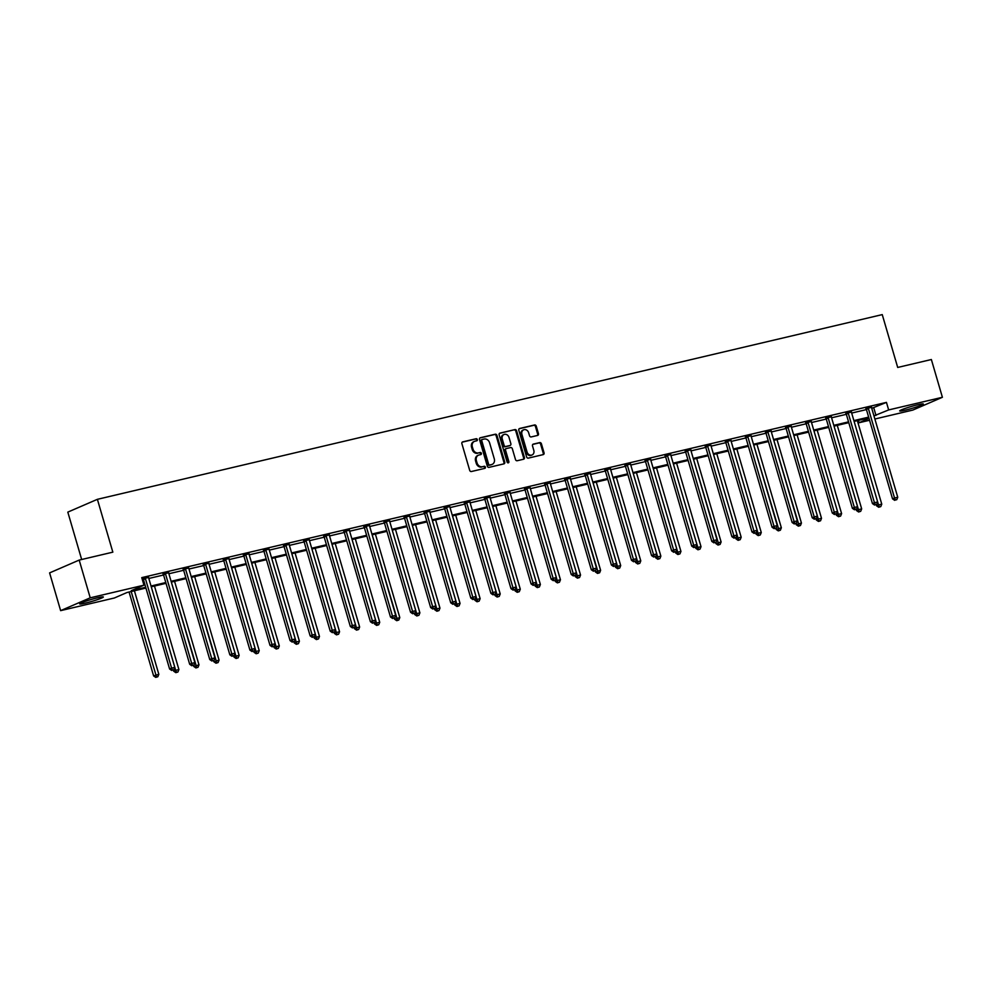<?xml version="1.0" encoding="UTF-8"?>
<svg xmlns="http://www.w3.org/2000/svg" width="992" height="992" viewBox="0 0 992 992"><rect width="100%" height="100%" fill="white"/><g stroke="black" fill="none" stroke-linecap="round" stroke-linejoin="round"><path stroke-width="1.49" d="M477.338 439.543A1.079 0.905 66.6 0 0 476.148 438.724L462.718 441.874A1.55 1.29 66.6 0 0 461.888 443.66L469.687 470.332A1.55 1.29 66.6 0 0 471.386 471.522L484.815 468.36A1.079 0.905 66.6 0 0 484.208 466.29L482.472 466.699A4.96 4.129 66.6 0 1 477.04 462.904L476.383 460.685A4.96 4.129 66.6 0 1 478.466 455.179A4.96 4.129 66.6 0 1 479.049 454.981L480.785 454.572A1.079 0.905 66.6 0 0 480.178 452.501L478.442 452.91A4.96 4.129 66.6 0 1 473.01 449.116L472.353 446.896A4.96 4.129 66.6 0 1 474.436 441.39A4.96 4.129 66.6 0 1 475.019 441.204L476.755 440.795A1.079 0.905 66.6 0 0 477.338 439.543M476.371 440.882A1.079 0.905 66.6 0 0 475.342 439.059L462.21 442.159M484.431 468.447A1.079 0.905 66.6 0 0 483.402 466.637L482.472 466.699M480.401 454.671A1.079 0.905 66.6 0 0 479.372 452.848L478.442 452.91M905.287 410.167A12.313 1.004 -16.3 0 1 899.707 410.924A12.313 1.004 -16.3 0 1 905.646 408.258A12.313 1.004 -16.3 0 1 917.749 404.773A12.313 1.004 -16.3 0 1 923.329 404.017A12.313 1.004 -16.3 0 1 917.389 406.67A12.313 1.004 -16.3 0 1 905.287 410.167M85.287 603.148A12.313 1.004 -16.3 0 1 79.707 603.905A12.313 1.004 -16.3 0 1 85.647 601.239A12.313 1.004 -16.3 0 1 97.749 597.742A12.313 1.004 -16.3 0 1 103.342 596.986A12.313 1.004 -16.3 0 1 97.39 599.652A12.313 1.004 -16.3 0 1 85.287 603.148M537.614 435.426A1.55 1.29 66.6 0 0 538.445 433.64L536.25 426.163A1.55 1.29 66.6 0 0 534.552 424.973L519.647 428.482A1.55 1.29 66.6 0 0 518.816 430.255L526.616 456.94A1.55 1.29 66.6 0 0 528.314 458.118L543.219 454.609A1.55 1.29 66.6 0 0 544.05 452.836L541.409 443.796A1.55 1.29 66.6 0 0 539.71 442.606L533.324 444.106A1.55 1.29 66.6 0 0 532.506 445.892L533.808 450.368A4.142 3.46 66.6 0 1 532.072 454.968A4.142 3.46 66.6 0 1 527.05 451.968L521.916 434.397A4.142 3.46 66.6 0 1 523.652 429.809A4.142 3.46 66.6 0 1 528.674 432.81L529.53 435.736A1.55 1.29 66.6 0 0 531.228 436.926L537.614 435.426M145.923 588.058L127.05 592.497L114.378 597.99L60.636 610.638L49.6 572.892L79.186 560.083L112.84 552.16L97.39 499.323L882.248 314.613L897.698 367.449L931.364 359.526L942.4 397.284L912.814 410.08L874.882 419.008M79.186 560.083L90.222 597.829L143.964 585.181L131.291 590.662L145.7 587.276M871.757 408.332L886.451 402.38L141.757 577.629L143.964 585.181M886.451 402.38L888.658 409.932L942.4 397.284M496.955 435.401A1.55 1.29 66.6 0 0 495.256 434.223L480.351 437.732A1.55 1.29 66.6 0 0 479.52 439.506L487.32 466.19A1.55 1.29 66.6 0 0 489.019 467.368L503.924 463.859A1.55 1.29 66.6 0 0 504.754 462.086L496.955 435.401L496.149 435.748A1.55 1.29 66.6 0 0 494.462 434.57L479.843 438.005M499.993 433.107L514.91 429.598A1.55 1.29 66.6 0 1 516.596 430.776L524.408 457.461A1.55 1.29 66.6 0 1 523.578 459.234L517.192 460.734A1.55 1.29 66.6 0 1 515.493 459.556L512.331 448.731A1.55 1.29 66.6 0 0 510.632 447.553L506.404 448.545A1.55 1.29 66.6 0 0 505.573 450.331L508.871 461.59A1.079 0.905 66.6 0 1 507.098 462.012L499.162 434.88A1.55 1.29 66.6 0 1 499.993 433.107L499.646 433.256M60.636 610.638L90.222 597.829M97.39 499.323L67.816 512.12L81.666 559.5M869.55 420.261L859.072 422.728L869.017 418.426M858.39 420.385L859.072 422.728M873.964 415.884L888.658 409.932M151.02 586.024L165.776 582.552M171.108 581.3L185.864 577.828M191.183 576.575L205.939 573.103M211.271 571.851L226.027 568.366M231.347 567.114L246.103 563.642M251.435 562.39L266.191 558.918M271.51 557.665L286.266 554.193M291.598 552.941L306.354 549.469M311.674 548.216L326.43 544.744M331.762 543.492L346.518 540.02M351.838 538.768L366.594 535.296M371.926 534.031L386.682 530.559M392.001 529.306L406.757 525.834M412.089 524.582L426.845 521.11M432.165 519.858L446.921 516.386M452.253 515.133L467.009 511.661M472.328 510.409L487.084 506.937M492.416 505.684L507.172 502.212M512.492 500.96L527.248 497.488M532.58 496.223L547.336 492.751M552.656 491.499L567.412 488.027M572.744 486.774L587.5 483.302M592.819 482.05L607.575 478.578M612.907 477.326L627.663 473.854M632.983 472.601L647.739 469.129M653.071 467.877L667.827 464.405M673.146 463.152L687.902 459.668M693.234 458.416L707.99 454.944M713.31 453.691L728.066 450.219M733.386 448.967L748.154 445.495M753.474 444.242L768.23 440.77M773.549 439.518L788.305 436.046M793.637 434.794L808.393 431.322M813.713 430.069L828.469 426.597M833.801 425.332L848.557 421.86M853.876 420.608L868.632 417.136M868.868 417.917L854.112 421.389L878.54 504.916L881.764 504.159L857.336 420.633M848.78 422.654L834.024 426.126L858.464 509.64L861.676 508.884L837.26 425.357M828.704 427.378L813.948 430.85L838.376 514.364L841.6 513.608L817.172 430.082M808.616 432.103L793.86 435.575L818.301 519.089L821.512 518.332L797.097 434.818M788.541 436.827L773.785 440.299M768.453 441.552L753.697 445.024M748.377 446.276L733.621 449.748L758.049 533.274L761.273 532.518L736.845 448.992M728.302 451L713.533 454.472L737.974 537.999L741.185 537.242L716.77 453.716M708.214 455.725L693.458 459.209M688.138 460.462L673.37 463.934L697.81 547.448L701.022 546.691L676.606 463.165M668.05 465.186L653.294 468.658L677.722 552.172L680.946 551.416L656.518 467.902M647.974 469.91L633.218 473.382L657.646 556.896L660.858 556.14L636.442 472.626M627.886 474.635L613.13 478.107L637.558 561.621L640.782 560.864L616.354 477.35M607.811 479.359L593.055 482.831L617.483 566.358L620.694 565.589L596.279 482.075M587.723 484.084L572.967 487.556M567.647 488.808L552.891 492.28L577.319 575.806L580.543 575.05L556.115 491.524M547.559 493.545L532.803 497.017L557.231 580.531L560.455 579.774L536.027 496.248M527.484 498.269L512.728 501.741L537.156 585.255L540.38 584.499L515.952 500.972M507.396 502.994L492.64 506.466L517.08 589.98L520.292 589.223L495.864 505.709M487.32 507.718L472.564 511.19L496.992 594.704L500.216 593.948L475.788 510.434M467.232 512.442L452.476 515.914L476.916 599.428L480.128 598.672L455.7 515.158M447.156 517.167L432.4 520.639L456.828 604.165L460.052 603.409L435.624 519.882M427.068 521.891L412.312 525.363L436.753 608.89L439.964 608.133L415.549 524.607M406.993 526.616L392.237 530.1L416.665 613.614L419.889 612.858L395.461 529.331M386.905 531.352L372.149 534.824M366.829 536.077L352.073 539.549L376.501 623.063L379.725 622.306L355.297 538.78M346.741 540.801L331.985 544.273L356.426 627.787L359.637 627.031L335.222 543.517M326.666 545.526L311.91 548.998L336.338 632.512L339.562 631.755L315.134 548.241M306.578 550.25L291.822 553.722L316.262 637.248L319.474 636.48L295.058 552.966M286.502 554.974L271.746 558.446L296.174 641.973L299.398 641.216L274.97 557.69M266.414 559.699L251.658 563.171L276.098 646.697L279.31 645.941L254.894 562.414M246.338 564.423L231.582 567.908L256.01 651.422L259.234 650.665L234.806 567.139M226.25 569.16L211.494 572.632L235.935 656.146L239.146 655.39L214.731 571.863M206.175 573.884L191.419 577.356M186.087 578.609L171.331 582.081M166.011 583.333L151.255 586.805L175.683 670.319L178.907 669.563L154.479 586.049M873.778 407.861L875.986 415.412M142.439 579.973L143.493 579.725M148.812 578.472L163.568 575M168.9 573.748L183.656 570.276M188.976 569.024L203.732 565.552M209.064 564.299L223.82 560.827M229.14 559.575L243.896 556.103M249.228 554.838L263.984 551.366M269.303 550.114L284.059 546.642M289.391 545.389L304.147 541.917M309.467 540.665L324.223 537.193M329.555 535.94L344.311 532.468M349.63 531.216L364.386 527.744M369.718 526.492L384.474 523.02M389.794 521.767L404.55 518.283M409.882 517.03L424.638 513.558M429.958 512.306L444.714 508.834M450.046 507.582L464.802 504.11M470.121 502.857L484.877 499.385M490.209 498.133L504.965 494.661M510.285 493.408L525.041 489.936M530.373 488.684L545.129 485.212M550.448 483.96L565.204 480.475M570.536 479.223L585.292 475.751M590.612 474.498L605.368 471.026M610.7 469.774L625.456 466.302M630.776 465.05L645.532 461.578M650.851 460.325L665.62 456.853M670.939 455.601L685.695 452.129M691.015 450.876L705.783 447.404M711.103 446.14L725.859 442.668M731.178 441.415L745.934 437.943M751.266 436.691L766.022 433.219M771.342 431.966L786.098 428.494M791.43 427.242L806.186 423.77M811.506 422.518L826.262 419.046M831.594 417.793L846.35 414.321M851.669 413.069L866.425 409.584M866.004 408.729L871.534 407.315M845.916 413.453L851.458 412.04M825.84 418.178L831.383 416.764M805.752 422.902L811.295 421.501M785.676 427.639L791.219 426.225M765.588 432.363L771.131 430.95M745.513 437.088L751.056 435.674M725.425 441.812L730.968 440.398M705.349 446.536L710.892 445.123A1.575 1.314 66.6 0 0 710.966 445.656L737.093 535.048L733.882 535.804L707.742 446.412A1.575 1.314 66.6 0 0 707.482 445.879L707.346 445.668M685.261 451.261L690.804 449.847M665.186 455.985L670.728 454.572M645.098 460.71L650.64 459.308M625.022 465.446L630.565 464.033A1.575 1.314 66.6 0 0 630.639 464.566L656.766 553.945L653.554 554.702L627.415 465.322A1.575 1.314 66.6 0 0 627.155 464.777L627.018 464.578M604.934 470.171L610.477 468.757M584.858 474.895L590.401 473.482M564.77 479.62L570.313 478.206M544.695 484.344L550.238 482.93M524.607 489.068L530.15 487.655A1.575 1.314 66.6 0 0 530.224 488.2L556.363 577.58L553.139 578.336L527.012 488.957A1.575 1.314 66.6 0 0 526.752 488.411L526.603 488.2M504.531 493.793L510.074 492.379M484.443 498.53L489.986 497.116M464.368 503.254L469.91 501.84M444.28 507.978L449.822 506.565A1.575 1.314 66.6 0 0 449.897 507.098L476.036 596.477L472.824 597.234L446.685 507.854A1.575 1.314 66.6 0 0 446.425 507.309L446.288 507.11M424.204 512.703L429.747 511.289M404.116 517.427L409.659 516.014M384.04 522.152L389.583 520.738M363.952 526.876L369.495 525.462M343.877 531.6L349.42 530.199M323.789 536.337L329.332 534.924M303.713 541.062L309.256 539.648M283.625 545.786L289.168 544.372M263.55 550.51L269.092 549.097A1.575 1.314 66.6 0 0 269.167 549.63L295.306 639.022L292.082 639.778L265.943 550.386A1.575 1.314 66.6 0 0 265.695 549.853L265.546 549.642M243.462 555.235L249.004 553.821M223.386 559.959L228.929 558.546M203.31 564.684L208.841 563.27M183.222 569.408L188.765 568.007A1.575 1.314 66.6 0 0 188.84 568.54L214.979 657.919L211.755 658.676L185.616 569.296A1.575 1.314 66.6 0 0 185.368 568.751L185.219 568.552M163.147 574.145L168.677 572.731M143.059 578.869L142.178 579.068M142.154 578.981L148.602 577.456M474.436 441.39L473.63 441.738A4.96 4.129 66.6 0 0 471.56 447.243L472.353 446.896M477.636 453.257A4.96 4.129 66.6 0 1 472.204 449.463L471.56 447.243M478.466 455.179L477.66 455.526A4.96 4.129 66.6 0 0 475.59 461.02L476.383 460.685M481.666 467.034A4.96 4.129 66.6 0 1 476.234 463.252L475.59 461.02M503.626 463.934A1.55 1.29 66.6 0 0 503.961 462.433L496.149 435.748M482.348 439.481A1.079 0.905 66.6 0 0 481.765 440.721L488.61 464.144A1.079 0.905 66.6 0 0 489.8 464.963L491.635 464.541A4.96 4.129 66.6 0 0 492.218 464.343A4.96 4.129 66.6 0 0 494.289 458.85L489.602 442.841A4.96 4.129 66.6 0 0 484.17 439.047L482.348 439.481M482.1 439.58L481.542 439.828A1.079 0.905 66.6 0 0 480.959 441.068L481.765 440.721M492.218 464.343L491.412 464.69A4.96 4.129 66.6 0 1 490.829 464.888L488.994 465.31A1.079 0.905 66.6 0 1 487.816 464.492L480.959 441.068M499.484 433.38L514.91 429.598M523.28 459.308A1.55 1.29 66.6 0 0 523.602 457.808L515.803 431.123A1.55 1.29 66.6 0 0 514.104 429.945M506.056 448.694L505.598 448.892A1.55 1.29 66.6 0 0 504.767 450.678L508.065 461.937L508.871 461.59M507.954 462.842A1.079 0.905 66.6 0 0 508.065 461.937M509.045 437.509A4.142 3.46 66.6 0 0 504.023 434.496A4.142 3.46 66.6 0 0 502.287 439.096L504.097 445.284A1.55 1.29 66.6 0 0 505.796 446.474L510.024 445.482A1.55 1.29 66.6 0 0 510.855 443.697L509.045 437.509M504.023 434.496L503.217 434.843A4.142 3.46 66.6 0 0 501.493 439.444L502.287 439.096M509.578 445.668A1.55 1.29 66.6 0 1 509.231 445.817L504.99 446.822A1.55 1.29 66.6 0 1 503.304 445.631L501.493 439.444M523.652 429.809L522.846 430.144A4.142 3.46 66.6 0 0 521.11 434.744L521.916 434.397M532.072 454.968L531.278 455.316A4.142 3.46 66.6 0 1 526.256 452.315L521.11 434.744M542.934 454.683A1.55 1.29 66.6 0 0 543.256 453.183L540.603 444.143A1.55 1.29 66.6 0 0 538.916 442.953L532.828 444.391M537.317 435.488A1.55 1.29 66.6 0 0 537.639 433.988L535.457 426.498A1.55 1.29 66.6 0 0 533.758 425.32L519.138 428.755M129.072 592.026L153.611 675.912L158.819 674.287L134.404 590.773M131.18 591.53L156.55 677.04L155.744 677.387L157.827 676.742L156.55 677.04M158.819 674.287L157.827 676.742M155.744 677.387L153.611 675.912M145.452 578.745L143.456 579.613L169.595 668.992L171.591 668.124L145.452 578.745A1.575 1.314 66.6 0 0 145.204 578.2L145.055 578.001M172.534 670.121L173.823 669.823L172.534 670.121L171.591 668.124L174.815 667.368L148.676 577.989A1.575 1.314 66.6 0 1 148.602 577.406L148.614 577.158M143.456 579.613A1.575 1.314 66.6 0 0 143.195 579.068L142.91 578.646M169.595 668.992L171.74 670.468M173.823 669.823L174.815 667.368M173.352 670.022L173.687 671.187L175.683 670.319L176.626 672.316L175.832 672.663L177.915 672.018L176.626 672.316M178.907 669.563L177.915 672.018M175.832 672.663L173.687 671.187M193.428 665.297L193.775 666.463L198.983 664.838L174.567 581.324M171.343 582.081L196.714 667.591L195.908 667.938L197.991 667.294L196.714 667.591M198.983 664.838L197.991 667.294M195.908 667.938L193.775 666.463M165.54 574.021L163.544 574.889L189.683 664.268L191.679 663.4L165.54 574.021A1.575 1.314 66.6 0 0 165.28 573.475L165.143 573.277M192.622 665.396L193.899 665.099L192.622 665.396L191.679 663.4L194.891 662.644L168.752 573.264A1.575 1.314 66.6 0 1 168.69 572.682L168.702 572.434M163.544 574.889A1.575 1.314 66.6 0 0 163.283 574.343L162.986 573.922M189.683 664.268L191.816 665.744M193.899 665.099L194.891 662.644M212.697 660.672L213.987 660.374L212.697 660.672L211.755 658.676L209.758 659.544L183.619 570.164A1.575 1.314 66.6 0 0 183.359 569.619L183.074 569.197M209.758 659.544L211.904 661.019M213.987 660.374L214.979 657.919M213.516 660.573L213.85 661.738L219.071 660.114L194.643 576.6M191.431 577.356L216.789 662.867L215.996 663.214L218.079 662.569L216.789 662.867M219.071 660.114L218.079 662.569M215.996 663.214L213.85 661.738M205.704 564.572L203.707 565.428L229.846 654.819L231.843 653.951L205.704 564.572A1.575 1.314 66.6 0 0 205.443 564.026L205.307 563.828M232.785 655.948L234.062 655.65L232.785 655.948L231.843 653.951L235.054 653.195L208.915 563.816A1.575 1.314 66.6 0 1 208.853 563.22L208.866 562.985M203.707 565.428A1.575 1.314 66.6 0 0 203.447 564.894L203.149 564.473M229.846 654.819L231.979 656.295M234.062 655.65L235.054 653.195M233.591 655.848L233.938 657.014L235.935 656.146L236.877 658.142L236.071 658.49L238.154 657.845L236.877 658.142M239.146 655.39L238.154 657.845M236.071 658.49L233.938 657.014M225.779 559.848L223.783 560.703L249.922 650.095L251.918 649.227L225.779 559.848A1.575 1.314 66.6 0 0 225.531 559.302L225.382 559.091M252.861 651.223L254.15 650.913L252.861 651.223L251.918 649.227L255.142 648.47L229.003 559.079A1.575 1.314 66.6 0 1 228.929 558.496L228.941 558.26M223.783 560.703A1.575 1.314 66.6 0 0 223.522 560.17L223.237 559.748M249.922 650.095L252.067 651.57M254.15 650.913L255.142 648.47M253.679 651.124L254.014 652.29L256.01 651.422L256.953 653.418L256.159 653.765L258.242 653.108L256.953 653.418M259.234 650.665L258.242 653.108M256.159 653.765L254.014 652.29M245.867 555.111L243.871 555.979L270.01 645.37L272.006 644.502L245.867 555.111A1.575 1.314 66.6 0 0 245.607 554.578L245.47 554.367M272.936 646.499L274.226 646.189L272.936 646.499L272.006 644.502L275.218 643.746L249.079 554.354A1.575 1.314 66.6 0 1 249.017 553.772L249.017 553.536M243.871 555.979A1.575 1.314 66.6 0 0 243.61 555.433L243.313 555.012M270.01 645.37L272.143 646.846M274.226 646.189L275.218 643.746M273.755 646.4L274.102 647.565L276.098 646.697L277.028 648.694L276.235 649.041L278.318 648.384L277.028 648.694M279.31 645.941L278.318 648.384M276.235 649.041L274.102 647.565M293.024 641.774L294.314 641.464L293.024 641.774L292.082 639.778L290.086 640.634L263.946 551.254A1.575 1.314 66.6 0 0 263.686 550.709L263.401 550.287M290.086 640.634L292.231 642.109M294.314 641.464L295.306 639.022M293.843 641.675L294.178 642.828L296.174 641.973L297.116 643.969L296.323 644.304L298.406 643.659L297.116 643.969M299.398 641.216L298.406 643.659M296.323 644.304L294.178 642.828M286.031 545.662L284.034 546.53L310.161 635.909L312.17 635.054L286.031 545.662A1.575 1.314 66.6 0 0 285.77 545.116L285.634 544.918M313.1 637.038L314.39 636.74L313.1 637.038L312.17 635.054L315.382 634.285L289.242 544.906A1.575 1.314 66.6 0 1 289.18 544.323L289.18 544.087M284.034 546.53A1.575 1.314 66.6 0 0 283.774 545.984L283.476 545.563M310.161 635.909L312.306 637.385M314.39 636.74L315.382 634.285M313.918 636.951L314.253 638.104L316.262 637.248L317.192 639.232L316.398 639.58L318.482 638.935L317.192 639.232M319.474 636.48L318.482 638.935M316.398 639.58L314.253 638.104M306.106 540.938L304.11 541.806L330.249 631.185L332.246 630.317L306.106 540.938A1.575 1.314 66.6 0 0 305.846 540.392L305.71 540.194M333.188 632.313L334.478 632.016L333.188 632.313L332.246 630.317L335.47 629.56L309.33 540.181A1.575 1.314 66.6 0 1 309.256 539.598L309.268 539.35M304.11 541.806A1.575 1.314 66.6 0 0 303.85 541.26L303.564 540.838M330.249 631.185L332.382 632.66M334.478 632.016L335.47 629.56M334.006 632.214L334.341 633.38L336.338 632.512L337.28 634.508L336.474 634.855L338.57 634.21L337.28 634.508M339.562 631.755L338.57 634.21M336.474 634.855L334.341 633.38M326.194 536.213L324.198 537.081L350.325 626.46L352.334 625.592L326.194 536.213A1.575 1.314 66.6 0 0 325.934 535.668L325.798 535.469M353.264 627.589L354.553 627.291L353.264 627.589L352.334 625.592L355.545 624.836L329.406 535.457A1.575 1.314 66.6 0 1 329.344 534.874L329.344 534.626M324.198 537.081A1.575 1.314 66.6 0 0 323.938 536.536L323.64 536.114M350.325 626.46L352.47 627.936M354.553 627.291L355.545 624.836M354.082 627.49L354.417 628.655L356.426 627.787L357.356 629.784L356.562 630.131L358.645 629.486L357.356 629.784M359.637 627.031L358.645 629.486M356.562 630.131L354.417 628.655M346.27 531.489L344.274 532.357L370.413 621.736L372.409 620.868L346.27 531.489A1.575 1.314 66.6 0 0 346.01 530.943L345.873 530.745M373.352 622.864L374.641 622.567L373.352 622.864L372.409 620.868L375.633 620.112L349.494 530.732A1.575 1.314 66.6 0 1 349.42 530.137L349.432 529.902M344.274 532.357A1.575 1.314 66.6 0 0 344.013 531.811L343.728 531.39M370.413 621.736L372.546 623.212M374.641 622.567L375.633 620.112M374.17 622.765L374.505 623.931L376.501 623.063L377.444 625.059L376.638 625.406L378.733 624.762L377.444 625.059M379.725 622.306L378.733 624.762M376.638 625.406L374.505 623.931M366.358 526.764L364.362 527.62L390.488 617.012L392.497 616.144L366.358 526.764A1.575 1.314 66.6 0 0 366.098 526.219L365.961 526.02M393.427 618.14L394.717 617.83L393.427 618.14L392.497 616.144L395.709 615.387L369.57 526.008A1.575 1.314 66.6 0 1 369.495 525.413L369.508 525.177M364.362 527.62A1.575 1.314 66.6 0 0 364.101 527.087L363.804 526.665M390.488 617.012L392.634 618.487M394.717 617.83L395.709 615.387M394.246 618.041L394.58 619.206L399.801 617.582L375.385 534.056M372.161 534.812L397.519 620.335L396.726 620.682L398.809 620.025L397.519 620.335M399.801 617.582L398.809 620.025M396.726 620.682L394.58 619.206M386.434 522.028L384.437 522.896L410.576 612.287L412.573 611.419L386.434 522.028A1.575 1.314 66.6 0 0 386.173 521.494L386.037 521.284M413.515 613.416L414.805 613.106L413.515 613.416L412.573 611.419L415.797 610.663L389.658 521.271A1.575 1.314 66.6 0 1 389.583 520.688L389.596 520.453M384.437 522.896A1.575 1.314 66.6 0 0 384.177 522.362L383.892 521.941M410.576 612.287L412.709 613.763M414.805 613.106L415.797 610.663M414.321 613.316L414.668 614.482L416.665 613.614L417.607 615.61L416.801 615.958L418.897 615.3L417.607 615.61M419.889 612.858L418.897 615.3M416.801 615.958L414.668 614.482M406.522 517.303L404.525 518.171L430.652 607.563L432.661 606.695L406.522 517.303A1.575 1.314 66.6 0 0 406.261 516.77L406.125 516.559M433.591 608.691L434.88 608.381L433.591 608.691L432.661 606.695L435.872 605.938L409.733 516.547A1.575 1.314 66.6 0 1 409.659 515.964L409.671 515.728M404.525 518.171A1.575 1.314 66.6 0 0 404.265 517.626L403.967 517.204M430.652 607.563L432.797 609.038M434.88 608.381L435.872 605.938M434.409 608.592L434.744 609.745L436.753 608.89L437.683 610.886L436.889 611.233L438.972 610.576L437.683 610.886M439.964 608.133L438.972 610.576M436.889 611.233L434.744 609.745M426.597 512.579L424.601 513.447L450.74 602.826L452.736 601.97L426.597 512.579A1.575 1.314 66.6 0 0 426.337 512.046L426.2 511.835M453.679 603.967L454.968 603.657L453.679 603.967L452.736 601.97L455.96 601.214L429.821 511.822A1.575 1.314 66.6 0 1 429.747 511.24L429.759 511.004M424.601 513.447A1.575 1.314 66.6 0 0 424.34 512.901L424.055 512.48M450.74 602.826L452.873 604.302M454.968 603.657L455.96 601.214M454.485 603.868L454.832 605.021L456.828 604.165L457.771 606.149L456.965 606.496L459.06 605.852L457.771 606.149M460.052 603.409L459.06 605.852M456.965 606.496L454.832 605.021M473.754 599.23L475.044 598.932L473.754 599.23L472.824 597.234L470.816 598.102L444.676 508.722A1.575 1.314 66.6 0 0 444.428 508.177L444.131 507.755M470.816 598.102L472.961 599.577M475.044 598.932L476.036 596.477M474.573 599.131L474.908 600.296L476.916 599.428L477.846 601.425L477.053 601.772L479.136 601.127L477.846 601.425M480.128 598.672L479.136 601.127M477.053 601.772L474.908 600.296M466.761 503.13L464.764 503.998L490.904 593.377L492.9 592.509L466.761 503.13A1.575 1.314 66.6 0 0 466.5 502.584L466.364 502.386M493.842 594.506L495.132 594.208L493.842 594.506L492.9 592.509L496.124 591.753L469.985 502.374A1.575 1.314 66.6 0 1 469.91 501.791L469.923 501.543M464.764 503.998A1.575 1.314 66.6 0 0 464.504 503.452L464.219 503.031M490.904 593.377L493.036 594.853M495.132 594.208L496.124 591.753M494.648 594.406L494.996 595.572L496.992 594.704L497.934 596.7L497.128 597.048L499.224 596.403L497.934 596.7M500.216 593.948L499.224 596.403M497.128 597.048L494.996 595.572M486.849 498.406L484.84 499.274L510.979 588.653L512.988 587.785L486.849 498.406A1.575 1.314 66.6 0 0 486.588 497.86L486.44 497.662M513.918 589.781L515.208 589.484L513.918 589.781L512.988 587.785L516.2 587.028L490.06 497.649A1.575 1.314 66.6 0 1 489.986 497.066L489.998 496.818M484.84 499.274A1.575 1.314 66.6 0 0 484.592 498.728L484.294 498.306M510.979 588.653L513.124 590.128M515.208 589.484L516.2 587.028M514.736 589.682L515.071 590.848L517.08 589.98L518.01 591.976L517.216 592.323L519.3 591.678L518.01 591.976M520.292 589.223L519.3 591.678M517.216 592.323L515.071 590.848M506.924 493.681L504.928 494.537L531.067 583.928L533.064 583.06L506.924 493.681A1.575 1.314 66.6 0 0 506.664 493.136L506.528 492.937M534.006 585.057L535.296 584.759L534.006 585.057L533.064 583.06L536.288 582.304L510.148 492.925A1.575 1.314 66.6 0 1 510.074 492.33L510.086 492.094M504.928 494.537A1.575 1.314 66.6 0 0 504.668 494.004L504.382 493.582M531.067 583.928L533.2 585.404M535.296 584.759L536.288 582.304M534.812 584.958L535.159 586.123L537.156 585.255L538.098 587.252L537.292 587.599L539.388 586.954L538.098 587.252M540.38 584.499L539.388 586.954M537.292 587.599L535.159 586.123M554.082 580.332L555.371 580.022L554.082 580.332L553.139 578.336L551.143 579.204L525.004 489.812A1.575 1.314 66.6 0 0 524.756 489.279L524.458 488.858M551.143 579.204L553.288 580.68M555.371 580.022L556.363 577.58M554.9 580.233L555.235 581.399L557.231 580.531L558.174 582.527L557.38 582.874L559.463 582.217L558.174 582.527M560.455 579.774L559.463 582.217M557.38 582.874L555.235 581.399M547.088 484.22L545.092 485.088L571.231 574.48L573.227 573.612L547.088 484.22A1.575 1.314 66.6 0 0 546.828 483.687L546.691 483.476M574.17 575.608L575.459 575.298L574.17 575.608L573.227 573.612L576.451 572.855L550.312 483.464A1.575 1.314 66.6 0 1 550.238 482.881L550.25 482.645M545.092 485.088A1.575 1.314 66.6 0 0 544.831 484.555L544.546 484.121M571.231 574.48L573.364 575.955M575.459 575.298L576.451 572.855M574.976 575.509L575.323 576.674L577.319 575.806L578.262 577.803L577.456 578.15L579.551 577.493L578.262 577.803M580.543 575.05L579.551 577.493M577.456 578.15L575.323 576.674M567.176 479.496L565.167 480.364L591.306 569.743L593.303 568.887L567.176 479.496A1.575 1.314 66.6 0 0 566.916 478.962L566.767 478.752M594.245 570.884L595.535 570.574L594.245 570.884L593.303 568.887L596.527 568.131L570.388 478.739A1.575 1.314 66.6 0 1 570.313 478.156L570.326 477.921M565.167 480.364A1.575 1.314 66.6 0 0 564.919 479.818L564.622 479.396M591.306 569.743L593.452 571.231M595.535 570.574L596.527 568.131M595.064 570.784L595.398 571.938L600.619 570.326L576.191 486.799M572.979 487.556L598.337 573.078L597.544 573.413L599.627 572.768L598.337 573.078M600.619 570.326L599.627 572.768M597.544 573.413L595.398 571.938M587.252 474.771L585.255 475.639L611.394 565.018L613.391 564.163L587.252 474.771A1.575 1.314 66.6 0 0 586.991 474.238L586.855 474.027M614.333 566.147L615.623 565.849L614.333 566.147L613.391 564.163L616.602 563.394L590.476 474.015A1.575 1.314 66.6 0 1 590.401 473.432L590.414 473.196M585.255 475.639A1.575 1.314 66.6 0 0 584.995 475.094L584.71 474.672M611.394 565.018L613.527 566.494M615.623 565.849L616.602 563.394M615.139 566.06L615.486 567.213L617.483 566.358L618.425 568.342L617.619 568.689L619.715 568.044L618.425 568.342M620.694 565.589L619.715 568.044M617.619 568.689L615.486 567.213M607.34 470.047L605.331 470.915L631.47 560.294L633.466 559.426L607.34 470.047A1.575 1.314 66.6 0 0 607.079 469.501L606.93 469.303M634.409 561.422L635.698 561.125L634.409 561.422L633.466 559.426L636.69 558.67L610.551 469.29A1.575 1.314 66.6 0 1 610.477 468.708L610.489 468.46M605.331 470.915A1.575 1.314 66.6 0 0 605.083 470.369L604.785 469.948M631.47 560.294L633.615 561.77M635.698 561.125L636.69 558.67M635.227 561.323L635.562 562.489L637.558 561.621L638.501 563.617L637.707 563.964L639.79 563.32L638.501 563.617M640.782 560.864L639.79 563.32M637.707 563.964L635.562 562.489M654.497 556.698L655.786 556.4L654.497 556.698L653.554 554.702L651.558 555.57L625.419 466.19A1.575 1.314 66.6 0 0 625.158 465.645L624.873 465.223M651.558 555.57L653.691 557.045M655.786 556.4L656.766 553.945M655.303 556.599L655.65 557.764L657.646 556.896L658.589 558.893L657.783 559.24L659.878 558.595L658.589 558.893M660.858 556.14L659.878 558.595M657.783 559.24L655.65 557.764M647.503 460.598L645.494 461.466L671.634 550.845L673.63 549.977L647.503 460.598A1.575 1.314 66.6 0 0 647.243 460.052L647.094 459.854M674.572 551.974L675.862 551.676L674.572 551.974L673.63 549.977L676.854 549.221L650.715 459.842A1.575 1.314 66.6 0 1 650.64 459.246L650.653 459.011M645.494 461.466A1.575 1.314 66.6 0 0 645.246 460.92L644.949 460.499M671.634 550.845L673.779 552.321M675.862 551.676L676.854 549.221M675.391 551.874L675.726 553.04L677.722 552.172L678.664 554.168L677.871 554.516L679.954 553.871L678.664 554.168M680.946 551.416L679.954 553.871M677.871 554.516L675.726 553.04M667.579 455.874L665.582 456.729L691.722 546.121L693.718 545.253L667.579 455.874A1.575 1.314 66.6 0 0 667.318 455.328L667.182 455.13M694.66 547.249L695.938 546.952L694.66 547.249L693.718 545.253L696.93 544.496L670.803 455.117A1.575 1.314 66.6 0 1 670.728 454.522L670.741 454.286M665.582 456.729A1.575 1.314 66.6 0 0 665.322 456.196L665.024 455.774M691.722 546.121L693.854 547.596M695.938 546.952L696.93 544.496M695.466 547.15L695.814 548.316L697.81 547.448L698.752 549.444L697.946 549.791L700.03 549.134L698.752 549.444M701.022 546.691L700.03 549.134M697.946 549.791L695.814 548.316M687.654 451.149L685.658 452.005L711.797 541.396L713.794 540.528L687.654 451.149A1.575 1.314 66.6 0 0 687.406 450.604L687.258 450.393M714.736 542.525L716.026 542.215L714.736 542.525L713.794 540.528L717.018 539.772L690.878 450.38A1.575 1.314 66.6 0 1 690.804 449.798L690.816 449.562M685.658 452.005A1.575 1.314 66.6 0 0 685.41 451.472L685.112 451.05M711.797 541.396L713.942 542.872M716.026 542.215L717.018 539.772M715.554 542.426L715.889 543.591L721.11 541.967L696.682 458.44M693.47 459.197L718.828 544.72L718.034 545.067L720.118 544.41L718.828 544.72M721.11 541.967L720.118 544.41M718.034 545.067L715.889 543.591M734.824 537.8L736.101 537.49L734.824 537.8L733.882 535.804L731.885 536.672L705.746 447.28A1.575 1.314 66.6 0 0 705.486 446.735L705.188 446.313M731.885 536.672L734.018 538.148M736.101 537.49L737.093 535.048M735.63 537.701L735.977 538.867L737.974 537.999L738.916 539.995L738.11 540.342L740.193 539.685L738.916 539.995M741.185 537.242L740.193 539.685M738.11 540.342L735.977 538.867M727.818 441.688L725.822 442.556L751.961 531.935L753.957 531.08L727.818 441.688A1.575 1.314 66.6 0 0 727.57 441.155L727.421 440.944M754.9 533.076L756.189 532.766L754.9 533.076L753.957 531.08L757.181 530.323L731.042 440.932A1.575 1.314 66.6 0 1 730.968 440.349L730.98 440.113M725.822 442.556A1.575 1.314 66.6 0 0 725.561 442.01L725.276 441.589M751.961 531.935L754.106 533.411M756.189 532.766L757.181 530.323M755.718 532.977L756.053 534.13L758.049 533.274L758.992 535.271L758.198 535.606L760.281 534.961L758.992 535.271M761.273 532.518L760.281 534.961M758.198 535.606L756.053 534.13M747.906 436.964L745.91 437.832L772.049 527.211L774.045 526.355L747.906 436.964A1.575 1.314 66.6 0 0 747.646 436.418L747.509 436.22M774.988 528.339L776.265 528.042L774.988 528.339L774.045 526.355L777.257 525.586L751.118 436.207A1.575 1.314 66.6 0 1 751.056 435.624L751.068 435.389M745.91 437.832A1.575 1.314 66.6 0 0 745.649 437.286L745.352 436.864M772.049 527.211L774.182 528.686M776.265 528.042L777.257 525.586M775.794 528.252L776.141 529.406L781.349 527.781L756.933 444.267M753.709 445.024L779.08 530.534L778.274 530.881L780.357 530.236L779.08 530.534M781.349 527.781L780.357 530.236M778.274 530.881L776.141 529.406M767.982 432.239L765.985 433.107L792.124 522.486L794.121 521.618L767.982 432.239A1.575 1.314 66.6 0 0 767.734 431.694L767.585 431.495M795.063 523.615L796.353 523.317L795.063 523.615L794.121 521.618L797.345 520.862L771.206 431.483A1.575 1.314 66.6 0 1 771.131 430.9L771.144 430.652M765.985 433.107A1.575 1.314 66.6 0 0 765.725 432.562L765.44 432.14M792.124 522.486L794.27 523.962M796.353 523.317L797.345 520.862M795.882 523.516L796.216 524.681L801.437 523.057L777.009 439.543M773.797 440.299L799.155 525.81L798.362 526.157L800.445 525.512L799.155 525.81M801.437 523.057L800.445 525.512M798.362 526.157L796.216 524.681M788.07 427.515L786.073 428.383L812.212 517.762L814.209 516.894L788.07 427.515A1.575 1.314 66.6 0 0 787.809 426.969L787.673 426.771M815.151 518.89L816.428 518.593L815.151 518.89L814.209 516.894L817.42 516.138L791.281 426.758A1.575 1.314 66.6 0 1 791.219 426.176L791.232 425.928M786.073 428.383A1.575 1.314 66.6 0 0 785.813 427.837L785.515 427.416M812.212 517.762L814.345 519.238M816.428 518.593L817.42 516.138M815.957 518.791L816.304 519.957L818.301 519.089L819.243 521.085L818.437 521.432L820.52 520.788L819.243 521.085M821.512 518.332L820.52 520.788M818.437 521.432L816.304 519.957M808.145 422.79L806.149 423.658L832.288 513.038L834.284 512.17L808.145 422.79A1.575 1.314 66.6 0 0 807.897 422.245L807.748 422.046M835.227 514.166L836.516 513.868L835.227 514.166L834.284 512.17L837.508 511.413L811.369 422.034A1.575 1.314 66.6 0 1 811.295 421.439L811.307 421.203M806.149 423.658A1.575 1.314 66.6 0 0 805.888 423.113L805.603 422.691M832.288 513.038L834.433 514.513M836.516 513.868L837.508 511.413M836.045 514.067L836.38 515.232L838.376 514.364L839.319 516.361L838.525 516.708L840.608 516.063L839.319 516.361M841.6 513.608L840.608 516.063M838.525 516.708L836.38 515.232M828.233 418.066L826.237 418.922L852.376 508.313L854.372 507.445L828.233 418.066A1.575 1.314 66.6 0 0 827.973 417.52L827.836 417.322M855.315 509.442L856.592 509.132L855.315 509.442L854.372 507.445L857.584 506.689L831.445 417.31A1.575 1.314 66.6 0 1 831.383 416.714L831.395 416.479M826.237 418.922A1.575 1.314 66.6 0 0 825.976 418.388L825.679 417.967M852.376 508.313L854.509 509.789M856.592 509.132L857.584 506.689M856.121 509.342L856.468 510.508L858.464 509.64L859.407 511.636L858.601 511.984L860.684 511.326L859.407 511.636M861.676 508.884L860.684 511.326M858.601 511.984L856.468 510.508M848.309 413.329L846.312 414.197L872.452 503.589L874.448 502.721L848.309 413.329A1.575 1.314 66.6 0 0 848.061 412.796L847.912 412.585M875.39 504.717L876.68 504.407L875.39 504.717L874.448 502.721L877.672 501.964L851.533 412.573A1.575 1.314 66.6 0 1 851.458 411.99L851.471 411.754M846.312 414.197A1.575 1.314 66.6 0 0 846.052 413.664L845.767 413.23M872.452 503.589L874.597 505.064M876.68 504.407L877.672 501.964M876.209 504.618L876.544 505.784L878.54 504.916L879.482 506.912L878.689 507.259L880.772 506.602L879.482 506.912M881.764 504.159L880.772 506.602M878.689 507.259L876.544 505.784M868.397 408.605L866.4 409.473L892.54 498.864L894.536 497.996L868.397 408.605A1.575 1.314 66.6 0 0 868.136 408.072L868 407.861M895.478 499.993L896.756 499.683L895.478 499.993L894.536 497.996L897.748 497.24L871.608 407.848A1.575 1.314 66.6 0 1 871.546 407.266L871.559 407.03M866.4 409.473A1.575 1.314 66.6 0 0 866.14 408.927L865.842 408.506M892.54 498.864L894.672 500.34M896.756 499.683L897.748 497.24M475.342 439.059L476.148 438.724M483.402 466.637L484.208 466.29M479.372 452.848L480.178 452.501M472.204 449.463L473.01 449.116M476.234 463.252L477.04 462.904M503.961 462.433L504.754 462.086M494.462 434.57L495.256 434.223M487.816 464.492L488.61 464.144M488.994 465.31L489.8 464.963M490.829 464.888L491.635 464.541M515.803 431.123L516.596 430.776M523.602 457.808L524.408 457.461M504.767 450.678L505.573 450.331M503.304 445.631L504.097 445.284M504.99 446.822L505.796 446.474M509.231 445.817L510.024 445.482M526.256 452.315L527.05 451.968M538.916 442.953L539.71 442.606M540.603 444.143L541.409 443.796M543.256 453.183L544.05 452.836M533.758 425.32L534.552 424.973M535.457 426.498L536.25 426.163M537.639 433.988L538.445 433.64M145.204 578.2L143.195 579.068M165.28 573.475L163.283 574.343M185.616 569.296L183.619 570.164M185.368 568.751L183.359 569.619M205.443 564.026L203.447 564.894M225.531 559.302L223.522 560.17M245.607 554.578L243.61 555.433M265.943 550.386L263.946 551.254M265.695 549.853L263.686 550.709M285.77 545.116L283.774 545.984M305.846 540.392L303.85 541.26M325.934 535.668L323.938 536.536M346.01 530.943L344.013 531.811M366.098 526.219L364.101 527.087M386.173 521.494L384.177 522.362M406.261 516.77L404.265 517.626M426.337 512.046L424.34 512.901M446.685 507.854L444.676 508.722M446.425 507.309L444.428 508.177M466.5 502.584L464.504 503.452M486.588 497.86L484.592 498.728M506.664 493.136L504.668 494.004M527.012 488.957L525.004 489.812M526.752 488.411L524.756 489.279M546.828 483.687L544.831 484.555M566.916 478.962L564.919 479.818M586.991 474.238L584.995 475.094M607.079 469.501L605.083 470.369M627.415 465.322L625.419 466.19M627.155 464.777L625.158 465.645M647.243 460.052L645.246 460.92M667.318 455.328L665.322 456.196M687.406 450.604L685.41 451.472M707.742 446.412L705.746 447.28M707.482 445.879L705.486 446.735M727.57 441.155L725.561 442.01M747.646 436.418L745.649 437.286M767.734 431.694L765.725 432.562M787.809 426.969L785.813 427.837M807.897 422.245L805.888 423.113M827.973 417.52L825.976 418.388M848.061 412.796L846.052 413.664M868.136 408.072L866.14 408.927M481.418 439.865L482.211 439.518M505.424 448.954L506.218 448.607M509.404 445.768L510.21 445.42"/></g></svg>
